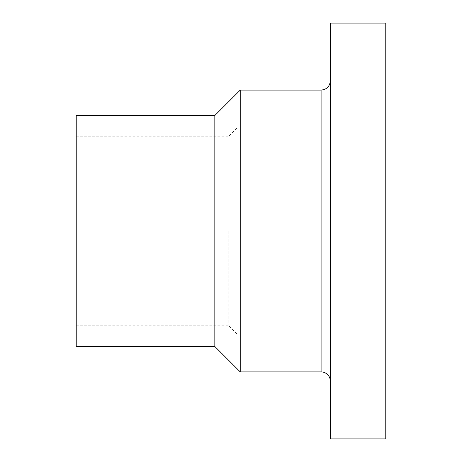 <?xml version="1.0" encoding="UTF-8"?>
<svg xmlns="http://www.w3.org/2000/svg" width="462" height="462" viewBox="0 0 462 462"><rect width="100%" height="100%" fill="white"/><g stroke="black" fill="none" stroke-linecap="round" stroke-linejoin="round"><path stroke-width="0.35" stroke-dasharray="2.31 1.73" d="M330.33 381.15L330.33 80.85L330.33 381.15M240.24 371.91L240.24 90.09M330.33 438.9L330.33 23.1M214.83 346.5L214.83 115.5M76.23 346.5L76.23 115.5M385.77 438.9L385.77 23.1M385.77 231L385.77 127.05L385.77 231M237.93 231L237.93 127.05L237.93 231M228.228 231L228.228 325.248L228.228 231M76.23 231L76.23 325.248L76.23 231M321.09 371.91L321.09 90.09M76.23 325.248L228.228 325.248L237.93 334.95L385.77 334.95M76.23 136.752L228.228 136.752L237.93 127.05L385.77 127.05"/><path stroke-width="0.69" d="M214.83 115.5L214.83 346.5L76.23 346.5L76.23 115.5L214.83 115.5L240.24 90.09L321.09 90.09L321.09 371.91A9.24 9.24 0 0 1 330.33 381.15M240.24 90.09L240.24 371.91L321.09 371.91M330.33 23.1L330.33 438.9L385.77 438.9L385.77 23.1L330.33 23.1M321.09 90.09C326.703 89.541 329.781 86.463 330.33 80.85M214.83 346.5L240.24 371.91"/></g></svg>
